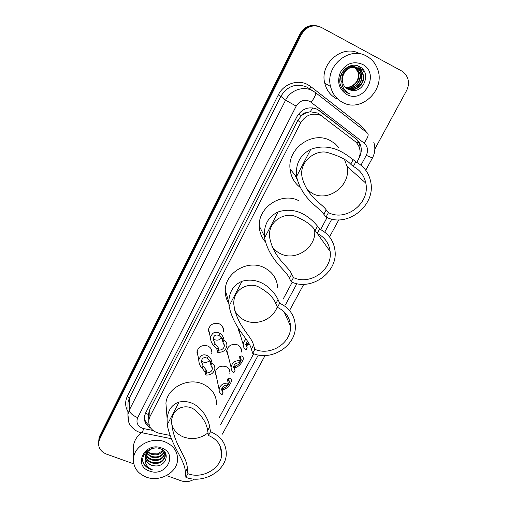 <?xml version="1.0" encoding="UTF-8"?>
<svg xmlns="http://www.w3.org/2000/svg" width="507" height="507" viewBox="0 0 507 507"><rect width="100%" height="100%" fill="white"/><g stroke="black" fill="none" stroke-linecap="round" stroke-linejoin="round"><path stroke-width="0.76" d="M228.144 355.61L226.578 351.25C227.884 345.666 231.49 343.531 237.403 344.836C240.058 346.066 241.433 348.068 241.516 350.85L241.389 352.035M216.47 376.872L215.145 372.765C216.489 367.347 220.063 365.281 225.869 366.548C228.568 367.778 229.944 369.787 229.988 372.575L229.823 373.817M198.079 356.269L196.887 352.048C198.338 346.668 201.944 344.646 207.712 345.977C210.551 347.295 211.958 349.431 211.932 352.384L211.73 353.652M209.752 334.601L208.314 330.095C209.733 324.543 213.377 322.458 219.246 323.827C222.047 325.152 223.454 327.281 223.467 330.228L223.302 331.439M322.959 116.68L317.775 113.074L310.227 111.755L306.222 112.744C304.092 112.731 302.476 113.688 301.38 115.615L298.484 114.126M356.808 162.379L358.189 159.813C360.046 156.251 360.547 152.575 359.678 148.792C358.88 145.661 357.239 143.113 354.748 141.155L321.165 115.59C312.667 112.339 305.835 114.747 300.664 122.808L149.939 416.608L148.779 420.221C148.45 426.932 151.866 431.273 159.033 433.225L169.908 435.38M297.222 179.687L294.567 174.509M301.38 115.615L306.222 112.744M301.259 115.856L297.85 120.336L149.679 409.929L148.355 414.466L148.716 418.37M219.163 417.806L253.703 353.715M283.083 299.187L292.222 282.228M320.62 229.532L327.085 217.528M240.052 334.043L238.195 329.411L238.372 328.029M359.102 157.797L359.381 157.284C361.244 153.703 361.725 150.028 360.826 146.244C360.021 143.208 358.411 140.737 355.99 138.836L317.338 109.303C308.915 106.064 302.147 108.447 297.045 116.439L145.566 413.034L144.438 416.532C143.95 421.602 146.073 425.481 150.807 428.181M133.797 463.88L106.426 454.095C100.601 451.617 98.028 447.548 98.719 441.876L99.613 439.277L301.462 34.451C306.494 26.383 313.149 24.044 321.425 27.441L402.102 71.208L404.833 73.433L407.153 76.899C409.098 81.462 408.876 86.076 406.5 90.734L374.838 149.096M194.282 479.077C190.201 481.713 185.866 482.309 181.291 480.858L166.511 475.572M98.783 440.444L99.866 435.747L299.979 33.937L300.714 34.191C304.84 27.175 310.639 24.501 318.111 26.168C310.639 24.501 304.84 27.175 300.714 34.191L99.74 437.503L300.714 34.191L301.462 34.451M98.656 442.218L99.74 437.503L98.656 442.218M149.375 425.569C146.453 423.51 144.774 420.823 144.337 417.489M318.745 110.127L355.014 138.119C357.422 140.014 359.026 142.473 359.831 145.496L360.084 151.536M299.979 33.937C304.086 26.947 309.859 24.285 317.293 25.946M342.548 102.37C336.325 98.992 332.319 93.687 330.545 86.456C324.943 66.189 349.285 45.636 366.713 56.207C371.758 59.021 375.332 63.204 377.442 68.756C386.087 89.505 361.155 113.245 342.548 102.37M336.483 98.707C330.425 95.411 326.527 90.252 324.778 83.224C319.302 63.533 342.871 43.577 359.831 53.824M347.118 88.776C355.591 92.851 365.813 82.723 362.689 74.066C361.783 71.348 360.185 69.364 357.891 68.115C351.186 64.136 341.477 70.784 341.94 79.326M347.295 88.883C355.768 93.187 366.263 83.002 363.088 74.237C362.188 71.519 360.585 69.529 358.284 68.28C350.635 65.669 345.375 68.603 342.504 77.089L342.643 82.495C343.499 85.537 345.248 87.781 347.903 89.232L351.167 90.29C363.988 93.37 371.32 72.761 360.097 66.981C349.431 59.953 335.159 75.08 341.16 86.653C342.51 89.378 344.481 91.431 347.073 92.813L349.507 93.789L347.175 92.369C342.396 88.389 340.837 83.3 342.504 77.089M346.433 88.294C354.843 91.494 364.039 81.614 361.092 73.382C360.204 70.714 358.639 68.756 356.389 67.507M346.604 88.421C355.039 91.837 364.476 81.887 361.491 73.553C360.591 70.847 359 68.876 356.713 67.627L356.592 67.564M345.793 87.755C354.051 90.132 362.302 80.537 359.52 72.704L355.565 67.304M355.388 67.19L354.837 66.867M345.951 87.895C354.254 90.474 362.733 80.803 359.913 72.875L355.775 67.349M355.591 67.235L355.16 66.994M345.337 87.318C353.417 89.105 361.016 79.745 358.36 72.209L357.974 72.045C359.286 79.365 356.415 84.352 349.367 86.995L345.229 87.204M357.974 72.045L354.723 67.184M354.551 67.044L354.025 66.671M353.848 66.55L353.303 66.233M358.36 72.209L354.932 67.203M354.761 67.076L354.228 66.709M354.051 66.601L353.632 66.36M356.402 67.469C348.594 63.115 338.296 72.888 341.287 81.804M362.454 64.338C380.662 73.319 364.051 104.499 346.699 94.441C338.784 89.118 336.724 81.652 340.533 72.045C346.186 63.356 353.499 60.783 362.454 64.338M347.84 89.2L351.167 90.29M360.3 69.719L358.189 66.056M359.64 66.721L361.903 70.974L359.881 66.848M361.947 68.369L363.487 71.633L362.328 68.743M360.046 69.497L358.005 65.986M346.845 92.686L349.507 93.789M344.507 159.54L347.035 166.404C351.364 184.833 329.1 202.388 312.781 193.642L307.388 189.967M353.309 166.442C360.084 170.016 364.248 175.58 365.807 183.128C370.332 203.015 346.072 221.99 328.447 212.623L326.052 217.059C347.225 228.27 376.276 205.348 370.63 181.5C368.722 172.627 363.773 166.074 355.787 161.841L353.309 166.442L350.736 164.205C346.87 159.87 339.291 156.023 327.991 152.658C316.583 148.868 298.255 161.093 302.204 177.799C307.686 197.515 322.363 203.82 326.191 209.892L328.447 212.623M296.906 178.261L295.632 175.821M326.191 209.892L323.834 214.29C319.816 207.61 302.254 199.809 296.696 177.133L296.601 176.474C295.34 163.957 300.055 154.908 310.747 149.324C332.269 141.542 347.504 155.75 353.176 159.661L355.787 161.841M300.131 187.375C294.218 182.793 290.86 176.651 290.055 168.964C287.374 148.418 312.458 130.565 330.298 140.547L335.133 143.722L339.101 147.905M323.834 214.29L326.052 217.059M309.6 191.766L308.433 191.469M314.587 229.734C317.09 246.751 296.234 261.587 280.878 253.874C277.158 252.169 274.173 249.634 271.917 246.275M330.139 251.44L317.249 233.423C324.759 237.219 329.056 243.221 330.139 251.44C332.757 269.73 310.069 285.771 293.483 277.551L291.202 281.797C311.114 291.626 338.27 272.272 334.956 250.325C333.612 240.635 328.498 233.537 319.606 229.031L317.243 233.423L315.139 230.476C312.065 225.266 305.448 220.57 295.296 216.4C285.295 211.97 267.614 220.76 269.61 237.327C273.698 258.583 288.813 266.479 291.677 274.154L293.483 277.551M291.677 274.154L289.421 278.356C286.392 270.123 269.553 260.877 264.565 237.967L264.362 236.091C263.932 224.563 268.52 216.514 278.121 211.939C298.737 205.208 312.882 220.532 317.471 226.135L319.606 229.031M265.326 241.839C261.479 237.352 259.47 232.092 259.292 226.059C258.158 207.084 281.778 191.754 298.686 200.652M289.421 278.356L291.202 281.797M277.209 306.868C273.235 319.042 257.264 325.982 245.508 320.671C240.324 318.402 236.649 314.758 234.481 309.733M277.43 307.369C285.58 311.273 289.947 317.534 290.536 326.153C291.702 342.808 270.523 356.453 254.863 349.285L252.689 353.316C271.486 361.884 296.836 345.438 295.296 325.462C294.542 315.259 289.332 307.838 279.674 303.205L277.43 307.369L275.821 303.674C273.527 297.552 267.848 292 258.779 287.025C250.008 281.974 233.334 287.868 233.759 303.877C236.496 326.128 251.738 335.83 253.525 345.185L254.863 349.285M253.525 345.185L251.377 349.177C249.381 339.379 233.803 328.732 229.063 306.108L228.796 302.121C229.145 291.817 233.543 284.877 241.985 281.303C261.612 275.688 274.598 292.178 278.032 299.548L279.674 303.205M228.828 303.484C226.28 299.428 225.095 294.973 225.266 290.124C225.298 272.728 247.517 259.464 263.596 267.36C272.253 271.606 276.955 278.356 277.709 287.615M251.377 349.177L252.689 353.316M208.022 432.832C200.709 438.536 192.641 439.968 183.832 437.129C177.051 434.404 172.944 429.752 171.505 423.174M208.459 435.469C217.357 439.309 221.762 445.615 221.679 454.399C221.35 468.576 202.299 479.4 187.888 473.677L185.904 477.36C203.187 484.185 225.976 471.161 226.28 454.164C226.331 443.745 221.077 436.248 210.5 431.672L208.459 435.469L207.655 430.582C206.558 423.003 202.268 416.12 194.777 409.941C187.66 403.895 172.849 406.208 171.581 420.854C172.513 443.631 187.356 456.401 187.305 468.462L187.888 473.677M187.305 468.462L185.347 472.106C185.03 459.792 171.543 446.895 167.215 424.809L167.101 418.389C168.172 409.821 172.158 404.377 179.072 402.057C197.039 398.268 208.098 416.615 209.676 426.818L210.5 431.672M166.537 411.101L165.922 403.179C167.145 388.134 187.375 377.341 202.337 383.818C211.831 388.083 216.578 394.991 216.571 404.548M185.347 472.106L185.904 477.36M146.377 477.144C137.105 473.304 132.834 466.827 133.569 457.713C134.97 445.317 152.056 436.609 164.883 441.793C173.622 445.533 177.843 451.648 177.532 460.153C176.804 472.923 159.604 482.271 146.377 477.144M133.556 450.292L133.55 445.33C134.387 440.342 137.055 436.172 141.542 432.832L142.049 432.934L143.792 428.637L152.994 430.462M145.661 455.983C146.504 458.816 148.342 460.838 151.187 462.061C158.552 463.886 163.222 461.693 165.2 455.482L164.617 451.876M145.591 456.351C146.346 459.348 148.221 461.497 151.219 462.802C158.596 464.627 163.267 462.428 165.25 456.211C165.51 453.841 164.629 451.769 162.601 449.994M146.092 454.5L148.139 457.27L151.08 459.12C158.007 460.939 162.614 458.955 164.902 453.176M145.959 454.868C146.992 457.194 148.709 458.854 151.105 459.849C158.285 461.674 162.924 459.564 165.016 453.531M165.067 453.157L165.098 452.542M146.834 453.011L150.966 456.211C156.923 457.967 161.34 456.496 164.217 451.788M146.618 453.385L150.997 456.934C157.189 458.715 161.67 457.111 164.42 452.13M163.108 450.444L157.468 453.904L150.871 453.664L147.733 451.781M147.638 451.895L150.883 454.057C156.118 455.711 160.301 454.621 163.431 450.774M149.261 449.576C147.163 451.23 145.927 453.315 145.541 455.831M145.477 456.769C145.61 460.54 147.556 463.297 151.301 465.033L154.331 465.8C165.998 467.682 171.017 452.276 160.351 448.809C150.116 444.405 138.215 456.522 144.337 464.97L150.11 469.222L152.373 469.818L150.256 468.728C145.851 465.667 144.286 461.579 145.579 456.465L145.566 456.56C145.287 460.59 147.201 463.461 151.308 465.185L154.331 465.8M154.939 447.992C149.755 448.91 146.637 451.737 145.579 456.465M161.625 448.011C178.698 453.689 165.954 477.613 149.565 471.06C132.409 465.686 144.958 441.28 161.625 448.011M143.208 462.473C144.97 466.383 148.025 468.836 152.373 469.818M222.922 342.206L222.243 339.462L220.52 336.654L219.011 335.602C215.995 334.227 214.005 335.273 213.054 338.733L214.892 343.48L218.111 347.346L218.751 350.141C222.009 350.109 223.904 348.601 224.436 345.622L222.922 342.206L224.05 340.051L223.365 337.326L221.603 334.588L220.12 333.479C215.462 330.856 212.237 332.281 210.437 337.763L208.523 328.853M213.092 338.245L215.063 339.81C217.712 340.634 219.823 339.931 221.407 337.706M224.05 340.051C225.995 341.439 226.94 343.283 226.902 345.59C225.964 350.4 222.871 352.631 217.623 352.276L216.996 349.469L213.789 345.584C211.85 343.797 210.728 341.192 210.437 337.763M217.623 352.276L218.751 350.141M210.874 365.122L210.297 362.232L208.643 359.33L207.167 358.253C204.245 356.846 202.299 357.815 201.311 361.168L203.111 366.003L206.229 369.99L206.774 372.924C209.968 372.892 211.844 371.435 212.395 368.557L210.874 365.122L211.989 363.006L211.4 360.128L209.708 357.296L208.257 356.168C203.757 353.499 200.582 354.811 198.744 360.109L197.134 350.749M201.393 360.464L203.427 362.087C205.848 362.854 207.864 362.283 209.48 360.369M211.989 363.006C213.967 364.394 214.917 366.244 214.848 368.557C213.872 373.209 210.811 375.37 205.671 375.028L205.132 372.075L202.027 368.076C200.081 366.231 198.985 363.576 198.744 360.109M205.671 375.028L206.774 372.924M247.422 341.16L245.692 344.621L247.169 347.846L246.32 344.101L248.588 343.093M246.174 339.24C244.317 340.691 243.341 342.504 243.24 344.684C243.252 346.896 244.184 348.664 246.028 349.976L247.169 347.846M249.324 344.418L246.459 345.527M235.007 370.566L233.885 372.664C231.997 371.346 231.065 369.571 231.091 367.341C232.003 362.562 235.071 360.344 240.299 360.673L239.171 362.784C235.901 362.835 234.019 364.343 233.524 367.315L235.007 370.566L234.297 366.605L235.983 365.737C238.499 364.818 240.255 362.892 241.256 359.951L240.109 358.024L239.551 357.986M239.76 358.741L241.218 355.952C242.587 356.022 243.303 357.01 243.373 358.931C241.566 363.76 238.74 366.713 234.88 367.797L234.329 367.962M240.299 360.673L239.627 356.624L241.218 355.952M223.036 392.912L221.933 394.978C220.013 393.66 219.081 391.879 219.132 389.642C220.082 385.016 223.118 382.867 228.251 383.184L227.136 385.257C223.936 385.314 222.072 386.771 221.553 389.649L223.036 392.912L222.465 388.742L224.195 387.779C226.692 386.809 228.442 384.908 229.443 382.063L228.251 380.193L227.554 380.212M227.757 381.074L228.277 380.199M228.251 383.184L227.548 380.193L227.713 378.925L229.348 378.146C230.767 378.152 231.515 379.109 231.579 381.017C229.76 385.707 226.94 388.635 223.112 389.807L222.415 390.041M356.953 143.297L358.012 141.358M310.227 111.755L312.68 107.871M148.355 414.466L145.477 413.211M297.85 120.336L300.664 122.808M149.679 409.929L149.939 416.608M360.965 165.193L366.282 155.351C368.488 150.522 367.752 146.428 364.07 143.082L309.777 101.33C304.13 99.15 299.605 100.741 296.189 106.109L137.701 417.66C135.92 422.375 137.448 425.893 142.283 428.212L143.792 428.637M128.689 421.862L127.91 414.32L129.304 410.106L285.568 100.171C290.34 90.183 303.294 85.632 312.527 90.69L306.976 87.134C296.088 82.895 287.38 85.956 280.846 96.324L129.399 398.027L128.043 402.146L127.992 406.506M127.941 411.614C125.09 406.646 124.899 401.512 127.377 396.227L278.311 94.904L280.846 96.324L285.568 100.171L296.189 106.109M278.311 94.904C283.476 84.016 297.577 79.06 307.648 84.593L310.797 86.608L361.51 126.167L366.783 132.549M99.613 439.277L99.866 435.747M359.571 126.927L360.553 125.533L361.434 126.268M315.5 92.604L367.695 133.259C368.887 134.792 367.676 138.069 364.07 143.082M312.527 90.69L315.417 92.54C316.286 93.846 314.891 97.078 311.241 102.256M137.701 417.66C132.593 415.474 129.792 412.952 129.304 410.106L129.399 398.027L127.377 396.227M220.545 424.847L258.323 354.995M285.587 304.574L296.906 283.641M324.746 232.155L331.825 219.068M360.61 127.739L361.51 126.167M309.783 88.928L310.797 86.608M366.282 155.351L372.417 157.975M318.814 110.177L319.505 110.678M355.014 138.119L355.99 138.836M310.747 149.324L296.601 176.474M353.176 159.661L350.736 164.205M278.121 211.939L264.565 237.967M317.471 226.135L315.139 230.476M241.985 281.303L229.063 306.108M278.032 299.548L275.821 303.674M179.072 402.057L167.215 424.809M209.676 426.818L207.655 430.582M213.789 345.584L214.892 343.48M219.011 335.602L220.12 333.479M222.243 339.462L223.365 337.326M216.996 349.469L218.111 347.346M202.027 368.076L203.111 366.003M207.167 358.253L208.257 356.168M210.297 362.232L211.4 360.128M205.132 372.075L206.229 369.99M247.961 343.334L246.846 345.432M235.983 365.737L234.88 367.797M229.348 378.146L228.251 380.193M224.195 387.779L223.112 389.807M241.516 350.85L240.508 347.371M229.988 372.575L229.215 369.426M211.932 352.384L211.254 349.152M223.467 330.228L222.541 326.622M148.538 413.509L148.779 420.221M127.992 406.633L127.91 414.32C127.96 419.929 128.74 423.51 130.248 425.062C130.369 425.753 134.634 430.83 139.381 432.224L171.239 438.694M98.719 441.876L98.973 438.327M222.364 434.15L265.079 355.527M289.535 310.512L303.788 284.294M329.531 236.915L338.809 219.829M365.75 170.251L372.411 157.994C375.079 152.924 375.541 147.695 373.792 142.296M359.831 145.496L360.826 146.244M330.545 86.456L324.778 83.224M363.088 74.237L362.689 74.066M361.491 73.553L361.092 73.382M359.913 72.875L359.52 72.704M365.807 183.128L347.035 166.404M296.696 177.133L290.055 168.964M264.362 236.091L259.292 226.059M290.536 326.153L284.028 311.71M228.796 302.121L225.266 290.124M221.679 454.399L220.101 445.932M167.101 418.389L165.922 403.179M133.569 457.713L133.55 445.33M165.25 456.211L165.2 455.482M223.866 343.309L224.436 345.622M211.977 366.485L212.395 368.557M243.24 344.684L238.322 328.257M240.831 358.455L241.256 359.951M231.091 367.341L226.743 350.039M229.12 380.706L229.443 382.063M219.132 389.642L215.342 371.498"/></g></svg>
